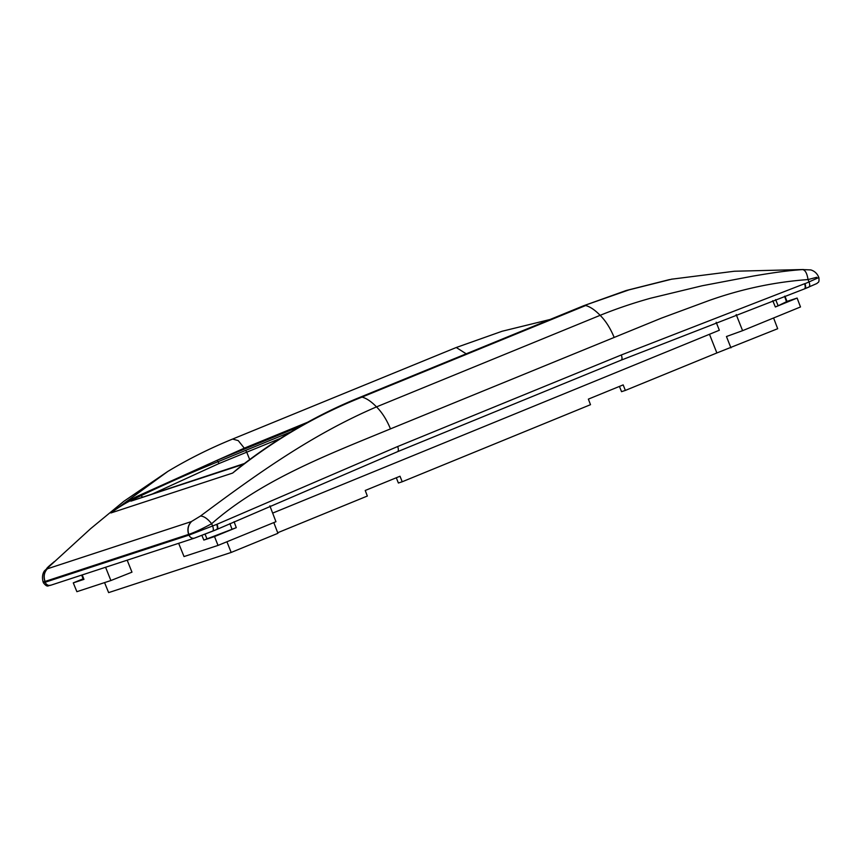 <?xml version="1.0" encoding="UTF-8"?>
<svg xmlns="http://www.w3.org/2000/svg" width="862" height="862" viewBox="0 0 862 862"><rect width="100%" height="100%" fill="white"/><g stroke="black" fill="none" stroke-linecap="round" stroke-linejoin="round"><path stroke-width="1.29" d="M131.746 500.833L131.002 501.134C130.14 501.091 131.035 500.423 133.707 499.098L135.172 499.701M131.53 500.897L244.399 463.519M240.724 466.353L232.632 473.076L110.918 512.965C122.63 504.259 132.382 498.268 140.183 494.993L217.073 460.308L218.021 461.72C192.689 471.902 166.98 483.248 140.883 495.747L134.634 498.645C126.455 502.438 118.547 507.212 110.918 512.965L167.821 471.428M54.317 561.625L49.813 565.429C46.85 568.015 45.988 569.146 47.238 568.845L191.332 521.596C188.035 525.141 187.129 529.408 188.606 534.397L45.072 581.441C43.391 576.527 44.156 572.303 47.367 568.791M672.155 279.062L629.066 289.858L583.649 305.741L360.004 397.296C316.99 414.708 276.433 438.349 238.343 468.217L232.632 473.076C272.801 440.697 315.923 415.376 362.008 397.091C366.49 398.276 371.317 401.541 376.5 406.886C311.613 434.76 256.736 474.122 200.48 516.036L191.332 521.596M47.238 568.845C44.016 572.357 43.24 576.581 44.932 581.516L43.1 581.893L43.391 582.712L45.19 582.238A4.763 4.299 71.9 0 0 50.696 585.255L194.543 538.103A4.763 4.299 71.9 0 0 194.801 538.007L212.451 531.251A4.763 2.047 -112.3 0 0 212.515 531.229A4.763 2.047 -112.3 0 0 212.655 526.186A4.763 2.047 -112.3 0 0 212.612 526.068L211.653 523.708C207.57 518.687 203.852 516.133 200.48 516.036M136.207 499.357L134.634 498.645L133.707 499.098M191.515 521.542C188.196 525.087 187.28 529.365 188.767 534.365C194.165 532.587 201.794 529.042 211.653 523.708C261.595 479.778 328.25 454.576 390.475 428.877C386.65 419.643 381.985 412.316 376.5 406.886L600.135 315.33C616.061 308.865 632.837 303.176 650.487 298.241L702.218 285.753L753.345 276.034C771.134 273.06 785.12 270.83 802.5 269.58L810.84 269.925C814.396 271.034 816.95 273.308 818.512 276.734L818.857 277.532L808.998 281.928A4.763 2.047 67.7 0 1 809.041 282.046A4.763 2.047 67.7 0 1 808.89 287.089A4.763 2.047 67.7 0 1 808.836 287.111L804.892 288.716M671.293 279.234L734.37 271.239L803.341 269.526M290.817 431.927L218.021 461.72L219.034 463.519L151.798 494.249M816.756 277.284L808.039 279.568C774.604 281.993 741.632 288.964 709.135 300.493L661.283 318.186L390.475 428.877M804.936 283.587L804.602 283.717C805.507 286.529 805.41 288.274 804.311 288.953L804.774 288.77C805.862 288.113 805.927 286.432 804.979 283.706L808.998 281.928L808.039 279.568C807.047 273.276 805.205 269.946 802.5 269.58M216.965 529.397L397.554 451.688L217.052 529.365L194.543 538.103A4.763 4.299 71.9 0 1 189.08 535.205A4.763 4.299 -108.1 0 1 189.037 535.087L216.998 524.268C218.075 527.016 218.064 528.718 216.965 529.397M397.554 451.688L621.2 360.133L804.343 288.942L621.146 360.154L509.442 405.883M272.651 513.105L719.339 330.243L716.182 322.269M226.921 541.767L231.178 552.445L108.634 592.614L104.561 582.604M83.129 578.833L73.281 582.874L76.88 591.688L110.886 580.535L131.972 572.163L127.177 560.181M709.48 334.284L716.872 352.957L777.686 328.713L773.591 317.981M730.933 347.849L726.451 336.525L742.591 330.674L736.202 314.555M231.178 552.445L277.92 533.309L273.804 522.577M201.913 535.421L203.831 540.075L236.274 527.663L214.509 536.573L218.032 545.409L275.948 521.704L269.871 505.843M716.872 352.957L625.359 390.411L623.161 384.894L588.369 399.128L590.492 404.687L402.22 481.761L400.011 476.244L365.229 490.478L367.341 496.038L277.704 532.738M402.22 481.761L398.395 483.022L396.294 477.763M625.359 390.411L621.534 391.671L619.444 386.413M178.649 543.308L184.026 556.561L218.032 545.409M742.591 330.674L800.496 306.958L797.113 298.069L775.347 306.98L778.149 305.773L775.617 299.61M786.995 301.388L797.113 298.069M784.592 296.259L786.435 301.571M786.704 301.603L778.149 305.773M203.831 540.075L214.509 536.573M110.886 580.535L105.573 567.261M73.281 582.874L83.959 579.372L82.213 574.922M212.569 531.207L216.513 529.591C217.59 528.934 217.655 527.253 216.718 524.527L216.664 524.408M301.086 425.914L217.073 460.308L244.312 448.165L238.235 440.611L232.611 439.06C210.005 448.272 188.401 459.069 167.799 471.439L123.805 501.339L90.65 528.654L44.598 570.73C44.458 570.903 41.16 574.728 43.1 581.893M240.52 465.232L131.002 501.134M307.756 422.186L244.312 448.165M466.202 353.819L456.257 347.505L232.611 439.06M142.726 497.223L140.183 494.993M614.121 337.322C610.285 328.088 605.63 320.761 600.135 315.33C594.963 309.986 590.136 306.721 585.654 305.536L362.008 397.091L360.004 397.296M188.606 534.397L189.037 535.087L45.19 582.238L45.072 581.441M397.501 451.71C398.6 451.031 398.653 449.307 397.662 446.527L216.998 524.268M397.662 446.527L621.308 354.972C622.289 357.752 622.245 359.476 621.146 360.154L621.2 360.133M804.602 283.717L621.308 354.972M219.034 463.519L246.726 452.184L245.713 450.384M249.689 459.532L246.726 452.184L280.236 438.467M397.619 451.666L509.323 405.937M234.087 521.704L236.274 527.663M775.347 306.98L772.761 300.687M229.928 523.568L232.05 529.333M205.07 534.203L207.009 538.912M50.696 585.255C48.358 584.921 47.895 588.455 43.445 582.82L43.391 582.712M804.839 288.748L817.014 283.447C817.995 281.82 819.406 283.566 818.9 277.65L818.857 277.532M456.257 347.505L502.147 331.245L550.053 319.49M241.08 464.984L244.442 463.487M583.649 305.741L626.243 290.494L669.58 279.568M784.916 296.14L787.006 301.42M83.398 579.512L81.664 575.105"/></g></svg>
